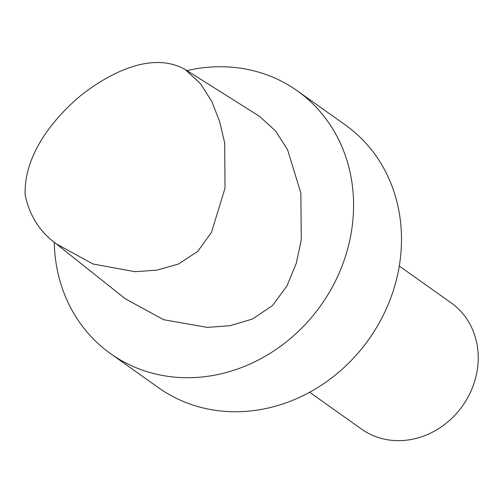<?xml version="1.0" encoding="UTF-8"?>
<svg xmlns="http://www.w3.org/2000/svg" width="503" height="503" viewBox="0 0 503 503"><rect width="100%" height="100%" fill="white"/><g stroke="black" fill="none" stroke-linecap="round" stroke-linejoin="round"><path stroke-width="0.75" d="M25.15 194.78C23.874 156.156 51.425 120.292 80.361 95.866C109.956 72.432 152.233 51.168 184.991 69.357L200.408 83.58L211.851 101.531L219.679 121.707L224.696 143.034L225.03 188.109L211.486 232.38L197.71 251.399L178.395 264.075L156.823 270.161L134.974 271.689L93.049 264.006L56.305 243.886C39.794 231.908 29.413 215.536 25.15 194.78M184.991 69.357L259.485 116.319L275.613 131.032L287.553 149.687L300.851 193.007L301.266 239.856L296.254 263.358L286.968 285.861L272.488 305.591L252.525 319.003L230.141 325.686L207.387 327.409L163.67 319.707L125.385 298.851L56.305 243.886M186.959 70.596A161.199 143.5 125.4 0 1 297.248 90.798L345.165 124.826A161.199 143.5 125.4 0 1 400.702 223.401A161.199 143.5 125.4 0 1 323.636 383.707A161.199 143.5 125.4 0 1 158.495 387.694L110.578 353.666A161.199 143.5 125.4 0 1 54.274 242.226M399.275 266.03L451.185 302.888A77.405 68.911 125.4 0 1 477.85 350.22A77.405 68.911 125.4 0 1 440.842 427.198A77.405 68.911 125.4 0 1 361.544 429.109L309.641 392.252M297.248 90.798A161.199 143.5 125.4 0 1 352.785 189.373A161.199 143.5 125.4 0 1 275.719 349.679A161.199 143.5 125.4 0 1 110.578 353.666"/></g></svg>
